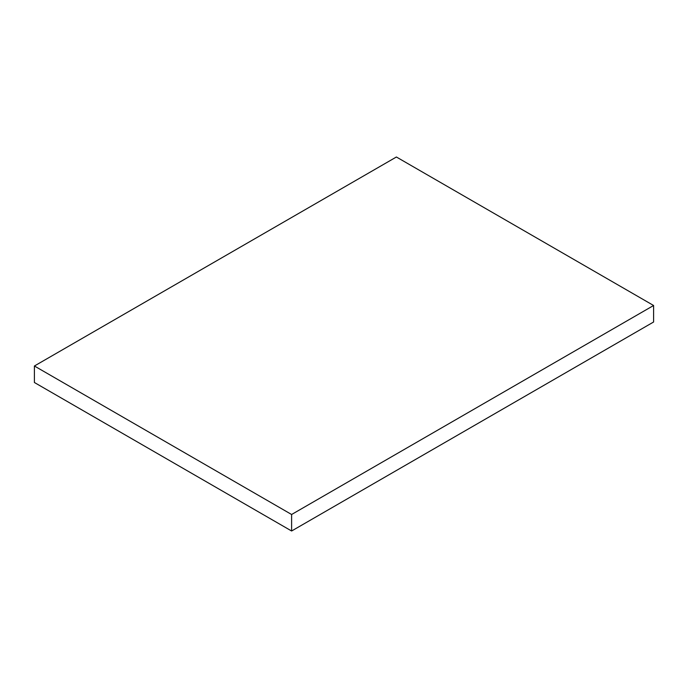 <?xml version="1.0" encoding="UTF-8"?>
<svg xmlns="http://www.w3.org/2000/svg" width="688" height="688" viewBox="0 0 688 688"><rect width="100%" height="100%" fill="white"/><g stroke="black" fill="none" stroke-linecap="round" stroke-linejoin="round"><path stroke-width="1.03" d="M653.6 305.498L653.6 322.001L291.609 530.998L291.609 514.495L653.6 305.498L396.391 157.002L34.4 365.999L34.4 382.502L291.609 530.998M34.4 365.999L291.609 514.495"/></g></svg>
